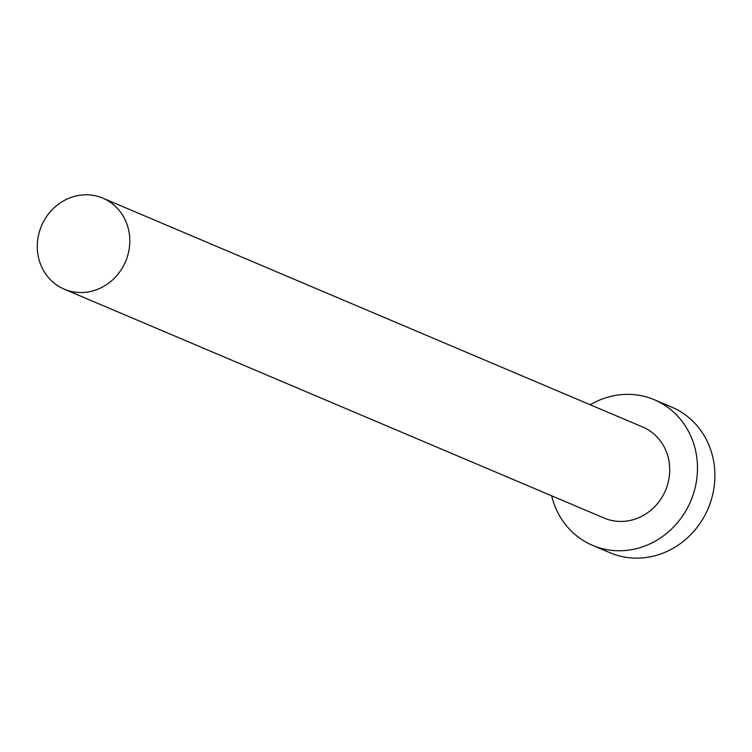<?xml version="1.0" encoding="UTF-8"?>
<svg xmlns="http://www.w3.org/2000/svg" width="752" height="752" viewBox="0 0 752 752"><rect width="100%" height="100%" fill="white"/><g stroke="black" fill="none" stroke-linecap="round" stroke-linejoin="round"><path stroke-width="1.13" d="M92.571 290.986A49.435 45.675 -67 0 0 129.494 246.6A49.435 45.675 -67 0 0 102.845 198.152A49.435 45.675 -67 0 0 74.523 196.347A49.435 45.675 -67 0 0 37.6 240.734A49.435 45.675 -67 0 0 64.249 289.182A49.435 45.675 -67 0 0 92.571 290.986M64.249 289.182L604.176 518.072A49.435 45.675 -67 0 0 632.498 519.876A49.435 45.675 -67 0 0 669.412 475.49A49.435 45.675 -67 0 0 642.763 427.042L102.845 198.152M551.658 495.803A79.092 73.076 -67 0 0 592.595 545.379A79.092 73.076 -67 0 0 637.912 548.264A79.092 73.076 -67 0 0 696.982 477.247A79.092 73.076 -67 0 0 654.334 399.735A79.092 73.076 -67 0 0 609.026 396.849A79.092 73.076 -67 0 0 590.245 404.783M592.595 545.379L610.013 552.758A79.092 73.076 -67 0 0 655.33 555.653A79.092 73.076 -67 0 0 714.4 484.636A79.092 73.076 -67 0 0 671.752 407.123L654.334 399.735"/></g></svg>
